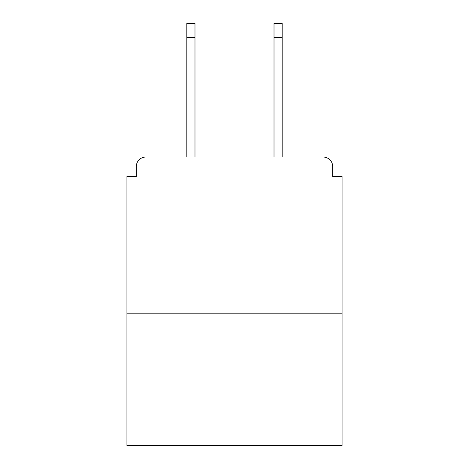 <?xml version="1.0" encoding="UTF-8"?>
<svg xmlns="http://www.w3.org/2000/svg" width="469" height="469" viewBox="0 0 469 469"><rect width="100%" height="100%" fill="white"/><g stroke="black" fill="none" stroke-linecap="round" stroke-linejoin="round"><path stroke-width="0.7" d="M332.656 176.485L332.656 166.448L332.656 176.485L342.065 176.485L342.065 445.55L126.935 445.55L126.935 176.485L136.344 176.485L136.344 166.448L136.344 176.485M342.065 313.837L126.935 313.837M332.656 166.448A9.409 9.409 0 0 0 323.247 157.045L145.753 157.045A9.409 9.409 0 0 0 136.344 166.448M282.168 157.045L323.247 157.045L282.168 157.045L323.247 157.045L282.168 157.045L282.168 37.561L274.013 37.561L274.013 23.45L282.168 23.45L282.168 37.561M186.832 157.045L145.753 157.045L186.832 157.045L145.753 157.045L186.832 157.045L186.832 23.45L194.987 23.45L194.987 157.045M274.013 157.045L274.013 37.561M194.987 37.561L186.832 37.561"/></g></svg>
